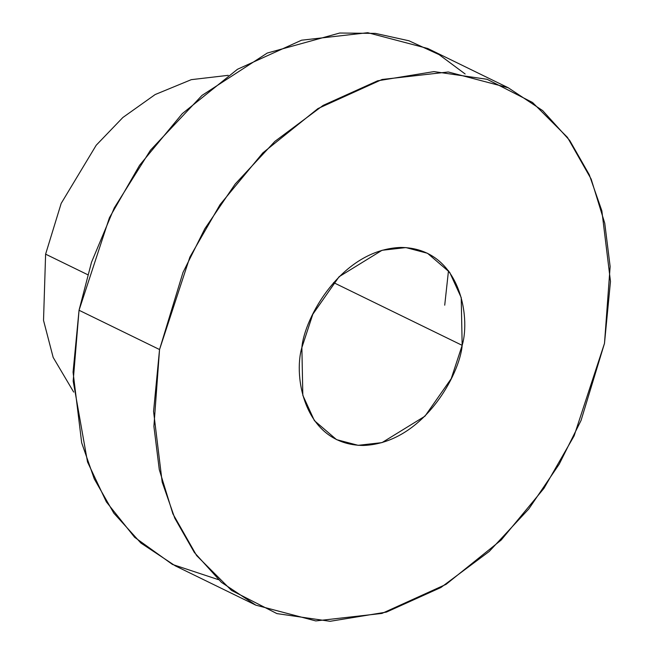 <?xml version="1.0" encoding="UTF-8"?>
<svg xmlns="http://www.w3.org/2000/svg" width="654" height="654" viewBox="0 0 654 654"><rect width="100%" height="100%" fill="white"/><g stroke="black" fill="none" stroke-linecap="round" stroke-linejoin="round"><path stroke-width="0.98" d="M45.608 254.161L61.182 203.394L96.22 145.221L122.862 117.499L155.162 94.544L191.295 79.657L228.23 75.333L191.295 79.657L155.162 94.544L122.862 117.499L96.22 145.221L61.182 203.394L45.608 254.161L43.524 320.386L53.162 357.411L73.681 392.073L53.162 357.411L43.524 320.386L45.608 254.161L87.636 274.664L45.608 254.161M508.248 87.767L427.741 48.486L367.761 32.7L301.568 40.205L237.467 69.283L182.311 113.608L139.572 165.298L109.422 217.741L79.044 310.258L159.543 349.538L153.903 426.367L159.29 469.662L172.885 513.831L196.609 555.557L231.5 590.415L276.92 613.599L330.09 621.3L386.449 612.087L440.894 587.513L489.176 551.502L528.841 508.894L559.235 464.119L581.054 420.448L604.492 343.366L610.133 266.53L604.754 223.243L591.159 179.073L567.435 137.348L532.536 102.49L487.116 79.297L433.954 71.605L377.595 80.818L323.15 105.392L274.868 141.403L235.203 184.011L204.8 228.786L182.989 272.456L159.543 349.538L189.922 257.022L220.079 204.579L262.818 152.889L317.967 108.564L382.075 79.486L448.26 71.981L508.248 87.767L542.665 110.6L569.724 140.479L589.262 174.708L601.86 210.833L610.476 281.473L604.492 343.366L574.114 435.883L543.964 488.325L501.217 540.016L446.069 584.341L381.969 613.419L315.776 620.924L255.796 605.138L221.379 582.305L194.32 552.426L174.782 518.189L162.176 482.072L153.567 411.431L159.543 349.538L79.044 310.258L73.06 372.151L81.676 442.791L94.274 478.908L113.812 513.145L140.872 543.024L175.288 565.857L255.796 605.138M462.165 345.345C459.909 374.26 422.885 443.289 363.313 445.464C304.249 444.933 293.188 376.565 301.878 347.56C304.126 318.645 341.159 249.615 400.73 247.441C459.787 247.972 470.855 316.332 462.165 345.345L461.217 297.595L449.633 272.252L427.487 253.27L405.881 247.58L382.042 250.286L339.083 276.724L312.825 314.239L301.878 347.56L302.827 395.31L314.402 420.653L336.548 439.635L358.155 445.325L382.001 442.619L424.961 416.181L451.219 378.666L462.165 345.345L333.581 282.602L462.165 345.345M218.395 579.648L172.443 564.435L134.626 537.302L106.349 501.863L87.522 461.969L73.174 381.094L79.044 310.258L91.511 262.27L114.27 207.907L150.477 150.183L201.996 95.41L267.273 53.048L339.72 33.027L375.437 33.395L408.963 40.785L439.136 54.65L465.141 73.976M444.72 305.181L448.489 270.699"/></g></svg>
